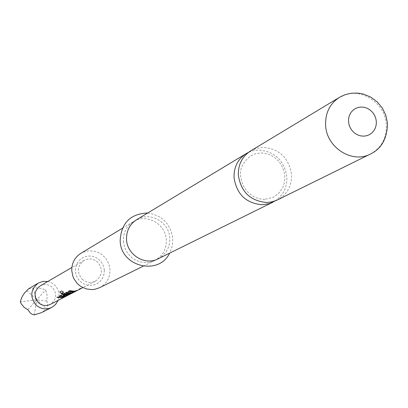 <?xml version="1.0" encoding="UTF-8"?>
<svg xmlns="http://www.w3.org/2000/svg" width="408" height="408" viewBox="0 0 408 408"><rect width="100%" height="100%" fill="white"/><g stroke="black" fill="none" stroke-linecap="round" stroke-linejoin="round"><path stroke-width="0.31" stroke-dasharray="2.04 1.53" d="M80.458 288.329L78.147 290.057L80.299 288.165M250.629 150.919L256.673 148.303L263.231 147.354C279.398 148.808 288.839 157.835 291.547 174.44C291.842 186.043 287.145 194.545 277.45 199.93M47.782 281.474L51.403 282.739L54.56 284.962C58.874 289.415 60.058 294.55 58.12 300.37M28.591 288.823L33.905 287.977L37.643 287.921L41.407 288.466L45.706 289.93L47.083 295.152L46.889 301.028L47.563 304.215L47.399 307.122L46.67 309.019L41.29 312.717M275.094 200.945C283.305 195.315 287.232 187.292 286.875 176.888C284.192 160.41 274.824 151.455 258.769 150.016L253.501 150.639L248.508 152.357M104.326 270.275L104.142 273.549L103.244 276.68L101.684 279.521L99.526 281.918L96.89 283.754L93.896 284.937L90.704 285.406L87.465 285.141L84.349 284.147L81.508 282.479L79.091 280.214L77.214 277.476L75.98 274.39L75.439 271.126L75.633 267.837L76.541 264.7L78.117 261.86L80.284 259.468L82.936 257.642L85.93 256.474L89.123 256.02L92.351 256.295L95.457 257.295L98.282 258.968L100.684 261.222L102.551 263.956L103.785 267.021L104.326 270.275M99.598 287.711C106.621 283.82 110.084 277.777 109.992 269.576L108.849 263.94L106.157 258.845L102.138 254.73L99.736 253.154L94.411 251.144L88.776 250.782L83.319 252.103L80.809 253.368M158.105 258.835C166.031 254.439 169.917 247.579 169.764 238.257C169.412 222.141 149.777 211.058 136.675 219.667M123.369 241.159L124.578 247.309L127.418 252.924L131.662 257.55L134.206 259.371L139.878 261.849L145.947 262.625L148.976 262.349L154.724 260.503C162.598 256.137 166.459 249.324 166.311 240.062C165.964 224.063 146.467 213.063 133.447 221.615C126.562 226.129 123.201 232.642 123.369 241.159M82.176 279.266C86.231 282.693 90.617 283.346 95.324 281.229C102.53 275.834 103.295 269.474 97.619 262.16C93.361 258.59 88.806 258.019 83.961 260.457C77.204 265.96 76.612 272.228 82.176 279.266M40.106 285.931C44.457 283.739 48.537 284.233 52.346 287.405C57.406 293.918 56.702 299.589 50.23 304.429M34.338 314.884L36.756 299.783L46.67 309.019M27.775 309.672L36.756 299.783L46.889 301.028M26.831 290.532L36.756 299.783L20.4 301.915M33.002 288.084L36.756 299.783L45.706 289.93M69.411 290.827L69.686 290.506L74.006 291.031L77.148 290.282L76.714 290.685M76.653 290.537L73.654 291.276M68.371 291.373L68.646 291.047L73.965 291.445L75.633 291.062L74.751 291.516M66.269 292.475L66.54 292.154L71.528 292.597L73.18 291.781M73.175 291.745L72.491 291.827M72.002 292.648L71.354 292.847M71.344 292.796L70.349 292.929M61.843 293.01L61.858 293.296M59.864 291.924L61.853 290.766L63.617 292.22M68.865 294.265L68.223 294.443M68.218 294.413L67.636 294.5M63.918 293.704L65.071 292.924L67.692 293.173L72.537 292.908M72.532 292.908L71.573 293.153M61.955 293.102L64.204 293.974L66.529 294.306L68.631 294.148L70.074 293.408M70.064 293.352L68.687 293.469M60.42 295.54L62.001 294.535L64.576 295.01M62.725 295.856L67.692 295.152L67.279 295.545M67.218 295.397L64.133 296.137M64.597 294.785L69.768 294.081L69.355 294.479M69.294 294.331L66.198 295.071M59.15 296.203L59.405 295.897L64.607 296.279L66.244 295.897L65.377 296.346M57.145 297.254L57.395 296.947L62.276 297.376L63.847 296.606M63.842 296.57L63.056 296.657M62.75 297.422L62.118 297.621M62.108 297.565L61.016 297.707M370.469 154.02C381.485 147.885 386.774 138.134 386.33 124.766C385.443 101.694 357.689 85.333 339.456 97.339M264.828 199.349C255.367 199.262 248.018 194.412 242.786 184.799C239.807 175.21 237.553 166.857 250.742 155.785L255.469 153.745L260.697 152.969L264.358 153.214L268.056 154.112L271.672 155.683L275.074 157.896L278.134 160.716L280.719 164.052L282.734 167.78L284.101 171.768L284.774 175.868L284.759 179.923L284.085 183.794L282.81 187.369L278.929 193.122L273.411 197.217L264.828 199.349M147.706 213.012C162.297 215.302 170.661 223.885 172.808 238.756L172.232 246.197L169.662 253.128M143.111 266.235L154.724 260.503M95.324 281.229L82.89 287.625M83.961 260.457L71.869 267.485M122.359 228.302L133.447 221.615"/><path stroke-width="0.61" d="M370.469 154.02L276.746 200.267L271.56 201.965L266.878 202.496C250.583 201.144 241.072 192.081 238.349 175.307C238.053 164.623 242.148 156.494 250.629 150.919L339.456 97.339C329.812 103.683 325.196 113.011 325.62 125.332C326.431 147.538 352.242 163.95 370.469 154.02C381.618 148.675 387.284 138.389 387.478 123.165L385.825 115.321L382.352 108.1L377.257 101.913L370.826 97.135L363.431 94.08L358.193 93.116L351.681 93.172L345.341 94.6L339.456 97.339M58.12 300.37L55.544 304.531L51.668 307.484C46.114 309.932 40.963 309.162 36.22 305.174C29.687 296.963 30.386 289.593 38.311 283.07L42.886 281.398L47.782 281.474M51.668 307.484L41.29 312.717L34.338 314.884L32.14 314.272L30.605 313.319L27.775 309.672L24.205 307.382L21.221 303.838L20.4 301.915L21.007 299.385L22.522 295.958L24.771 292.709L28.591 288.823L38.311 283.07M248.508 152.357L246.259 153.561C237.828 159.095 233.764 167.163 234.054 177.771C236.752 194.417 246.192 203.403 262.37 204.739L269.275 203.628L275.094 200.945M122.359 228.302L80.809 253.368C74.669 257.392 71.655 263.17 71.777 270.703L72.828 276.14L73.909 278.705L77.076 283.269L79.091 285.177L81.35 286.778L86.384 288.951L91.78 289.619L94.478 289.364L99.598 287.711L143.111 266.235M246.259 153.561L136.675 219.667C129.744 224.211 126.363 230.77 126.531 239.343C126.862 254.791 144.998 265.934 158.105 258.835L272.865 202.195M64.648 296.494L66.331 296.101L64.694 296.947L62.149 297.784L56.875 297.396L57.334 297.157L62.312 297.595L64 296.779L58.88 296.346L59.344 296.106L64.648 296.494M61.934 294.744L64.576 295.01L69.855 294.29L64.224 295.285L62.832 296.106L67.305 295.601L62.057 296.315L60.302 295.601L61.934 294.744M61.746 293.209L64.143 294.173L67.034 294.525L68.666 294.367L70.222 293.566L67.366 293.653L66.009 294.357L63.643 293.847L65.005 293.138L67.672 293.398L72.537 292.908L68.258 294.632L65.622 294.77L61.532 293.673L59.736 291.99L61.715 290.935L63.617 292.22L61.746 293.209L63.485 292.143M74.011 291.664L75.72 291.271L74.001 292.159L71.39 293.015L65.994 292.618L66.473 292.368L71.568 292.817L73.333 291.96L68.095 291.516L68.58 291.261L74.011 291.664M77.234 290.491L73.527 291.506L69.131 290.975L69.62 290.72L74.016 291.251L77.234 290.491M82.89 287.625L50.23 304.429C46.002 306.326 42.075 305.755 38.454 302.716C33.487 296.453 34.037 290.858 40.106 285.931L71.869 267.485M73.654 291.276L69.411 290.827M72.491 291.827L68.371 291.373M70.349 292.929L66.269 292.475M74.751 291.516L74.001 292.159M73.914 291.95L72.002 292.648M67.636 294.5L64.775 294.459L61.052 293.423M61.154 293.23L59.864 291.924M71.573 293.153L70.844 293.78M70.763 293.571L68.865 294.265M68.687 293.469L67.386 293.434L66.009 294.357M66.03 294.137L63.918 293.704M64.133 296.137L62.057 296.315M62.077 296.096L60.42 295.54M66.198 295.071L64.245 295.066L62.71 296.075M63.056 296.657L59.15 296.203M61.016 297.707L57.145 297.254M65.377 296.346L64.694 296.947M64.607 296.744L62.75 297.422M348.509 121.701L349.095 124.95L350.355 128.03L352.216 130.784L354.598 133.074L357.367 134.788L360.397 135.839L363.523 136.17L366.593 135.772L369.454 134.66L371.958 132.896L373.988 130.565L375.436 127.786L376.232 124.7L376.339 121.457L375.753 118.223L374.498 115.158L372.647 112.414L370.28 110.129L367.521 108.416L364.507 107.36L361.386 107.018L358.321 107.401L355.455 108.497L352.94 110.252L350.9 112.577L349.437 115.357L348.626 118.448L348.509 121.701M169.662 253.128C158.778 276.073 120.508 266.791 120.156 240.633C121.222 222.957 130.407 213.751 147.706 213.012"/></g></svg>
